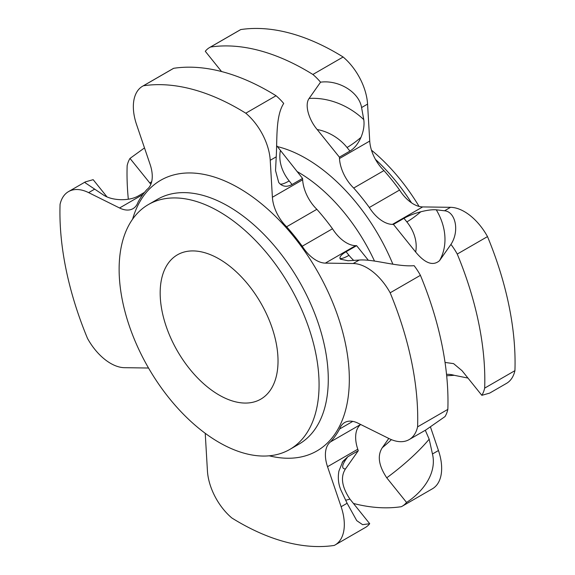 <?xml version="1.0" encoding="UTF-8"?>
<svg xmlns="http://www.w3.org/2000/svg" width="575" height="575" viewBox="0 0 575 575"><rect width="100%" height="100%" fill="white"/><g stroke="black" fill="none" stroke-linecap="round" stroke-linejoin="round"><path stroke-width="0.86" d="M388.786 438.452L382.296 447.688C377.164 455.58 378.645 465.613 386.745 477.811L406.547 502.435C422.754 492.027 437.115 473.29 432.465 453.984L429.166 439.185L425.306 430.265M369.711 523.703L349.916 499.071C341.816 486.881 340.328 476.84 345.46 468.956L358.283 450.714L347.76 456.787L342.844 461.416L338.912 471.069C337.705 477.803 338.38 484.157 340.925 490.13L347.113 503.262L356.752 520.648L362.602 524.666L369.711 523.703A44.649 25.774 -120 0 1 365.319 527.519L335.067 544.985A44.649 25.774 60 0 1 334.24 545.431A253 146.072 60 0 1 231.869 517.996A44.649 25.774 -120 0 1 207.431 470.903L205.268 433.938A29.763 17.185 60 0 0 205.225 433.306M360.64 424.479L330.611 441.816A29.763 17.185 -120 0 0 327.527 466.699L341.119 506.719A44.649 25.774 60 0 1 335.067 544.985M406.547 502.435A44.649 25.774 60 0 1 402.155 506.252A44.649 25.774 60 0 1 401.328 506.697A253 146.072 60 0 1 353.438 503.456M402.155 506.252L432.407 488.786A44.649 25.774 -120 0 0 438.459 450.52L430.503 427.088M358.283 450.714L357.779 449.233A29.763 17.185 60 0 1 360.676 424.494M445.043 362.437L453.589 363.63L462.034 370.695L481.836 395.327L489.684 393.099L506.482 383.396A44.649 25.774 60 0 0 514.934 370.652A253 146.072 -120 0 0 487.499 236.598A44.649 25.774 -120 0 0 450.541 207.316L422.675 206.921A29.763 17.185 60 0 1 399.582 190.03A157.766 91.087 -120 0 0 383.949 170.581L353.697 188.047A29.763 17.185 60 0 1 339.48 158.528L339.401 157.162L317.184 129.533C309.185 120.218 304.218 105.052 309.12 98.44L320.548 82.182A44.649 25.774 -120 0 0 312.879 74.47L343.131 57.004A44.649 25.774 60 0 1 367.569 104.097L369.732 141.062A29.763 17.185 -120 0 0 383.949 170.581M352.784 421.382L339.638 428.972A29.763 17.185 60 0 1 344.684 422.524A29.763 17.185 60 0 1 358.096 423.214L389.023 438.567A44.649 25.774 -120 0 0 409.141 439.602L425.938 429.899L445 416.588A44.649 25.774 60 0 0 447.846 409.378A253 146.072 -120 0 0 420.411 275.332A44.649 25.774 -120 0 0 414.115 265.672C397.002 267.116 373.592 258.865 359.195 260.058L348.033 260.755L340.357 259.167L339.983 258.434C339.652 256.572 341.694 254.337 346.1 251.749L356.622 245.669L355.594 245.654A29.763 17.185 60 0 1 332.501 228.764L302.242 246.229A29.763 17.185 -120 0 0 325.335 263.12L353.201 263.515A44.649 25.774 60 0 1 390.159 292.797L420.411 275.332M409.141 439.602A44.649 25.774 -120 0 0 417.594 426.851L447.846 409.378M481.836 395.327A44.649 25.774 -120 0 0 484.675 388.118L514.934 370.652M467.971 378.077L454.236 375.302L446.674 375.77M330.611 441.816A157.766 91.087 -120 0 0 339.638 428.972M148.53 368.022L124.459 367.684A44.649 25.774 60 0 1 87.501 338.402A253 146.072 60 0 1 60.066 204.348A44.649 25.774 -120 0 1 68.518 191.604L85.316 181.901L93.164 179.673L107.029 196.923M221.562 71.544L205.289 51.297A44.649 25.774 60 0 1 209.681 47.481A44.649 25.774 60 0 1 210.507 47.042L240.76 29.569A44.649 25.774 -120 0 0 239.933 30.015L209.681 47.481M142.83 194.551L119.564 207.985A29.763 17.185 60 0 0 132.976 208.675A29.763 17.185 60 0 0 138.022 202.228A157.766 91.087 -120 0 1 147.049 189.383A29.763 17.185 -120 0 0 150.132 164.5L136.541 124.48A44.649 25.774 60 0 1 142.593 86.214A44.649 25.774 60 0 1 143.419 85.776L173.672 68.303A44.649 25.774 -120 0 0 172.845 68.748L142.593 86.214M150.858 184.295L130 158.412L144.498 147.912M144.505 192.359L138.151 196.025C133.565 198.576 127.772 199.798 120.764 199.697C113.951 199.446 108.352 198.001 103.974 195.363L85.122 182.735L85.316 181.901M119.564 207.985L88.636 192.632A44.649 25.774 -120 0 0 68.518 191.604M130 158.412A44.649 25.774 -120 0 0 127.154 165.622A253 146.072 60 0 0 128.326 199.23M484.675 388.118A253 146.072 -120 0 0 457.247 254.064L487.499 236.598M371.472 150.168A141.385 81.628 60 0 1 419.089 206.425M240.76 29.569A253 146.072 60 0 1 343.131 57.004M210.507 47.042A253 146.072 60 0 1 312.879 74.47M276.51 344.806A83.339 48.12 -120 0 0 235.326 270.947A83.339 48.12 -120 0 0 177.431 254.818A83.339 48.12 -120 0 0 177.431 351.052A83.339 48.12 -120 0 0 260.77 399.165A83.339 48.12 -120 0 0 276.51 344.806M316.502 357.204A141.385 81.628 -120 0 0 246.632 231.919A141.385 81.628 -120 0 0 148.407 204.549A141.385 81.628 -120 0 0 148.407 367.806A141.385 81.628 -120 0 0 289.786 449.434A141.385 81.628 -120 0 0 316.502 357.204M143.419 85.776A253 146.072 60 0 1 245.791 113.203L276.05 95.737A44.649 25.774 60 0 1 283.712 103.45C275.533 116.006 277.294 139.064 276.223 156.838L275.533 170.567L278.724 182.498L280.169 184.029C283.59 186.825 287.543 186.976 292.043 184.503L302.565 178.423L302.644 179.788A29.763 17.185 -120 0 0 316.861 209.314A157.766 91.087 60 0 1 332.501 228.764M173.672 68.303A253 146.072 60 0 1 276.05 95.737M417.594 426.851A253 146.072 -120 0 0 390.159 292.797M302.242 246.229A157.766 91.087 -120 0 0 286.609 226.78A29.763 17.185 60 0 1 272.392 197.261L270.228 160.296A44.649 25.774 -120 0 0 245.791 113.203M276.683 145.683L302.565 178.423M368.338 260.252L356.622 245.669M444.547 210.781L436.274 209.81C432.371 209.494 427.203 210.155 420.771 211.794C414.151 213.562 408.552 215.74 403.973 218.327L393.451 224.408L415.66 252.037C425.062 263.386 433.011 266.268 439.523 260.669L450.951 244.404C459.849 230.827 455.364 211.65 444.547 210.781L450.541 207.316M450.951 244.404A44.649 25.774 60 0 1 457.247 254.064M399.582 190.03L369.33 207.496A29.763 17.185 -120 0 0 392.423 224.394L393.451 224.408M369.33 207.496A157.766 91.087 -120 0 0 353.697 188.047M320.548 82.182C338.38 79.717 359.059 91.849 361.574 107.561L363.774 119.622C364.543 125.12 363.608 131.042 360.963 137.389C358.088 143.815 354.408 148.379 349.923 151.081L339.401 157.162M316.861 209.314L286.609 226.78M429.166 439.185A63.25 13.369 -38.8 0 1 386.745 477.811M349.916 499.071A63.25 13.369 -38.8 0 1 345.568 500.2M341.119 506.719L347.113 503.262M432.465 453.984L438.459 450.52M345.46 468.956A40.926 8.647 -38.8 0 1 346.1 459.152L347.76 456.787M391.417 439.652A40.926 8.647 -38.8 0 1 382.296 447.688M346.1 459.152A22.324 17.609 35.1 0 0 342.147 462.48M357.779 449.233L327.527 466.699M454.236 375.302A22.324 17.609 35.1 0 0 446.531 374.347M151.699 181.628A63.25 13.369 -38.8 0 1 149.795 183.037M88.636 192.632L94.631 189.168M411.484 202.81A141.385 81.628 -120 0 0 375.432 159.354M148.407 204.549L157.615 199.237A141.385 81.628 60 0 1 255.839 226.6A141.385 81.628 60 0 1 325.709 351.893A141.385 81.628 60 0 1 299 444.116L289.786 449.434M132.595 219.183A156.263 90.218 60 0 1 241.658 189.685A156.263 90.218 60 0 1 346.481 348.996A156.263 90.218 60 0 1 269.208 455.81M436.274 209.81A63.25 49.881 -144.9 0 1 439.523 260.669M353.201 263.515L359.195 260.058M422.675 206.921L392.423 224.394M353.733 260.453A40.926 32.279 -144.9 0 1 348.975 255.329L346.1 251.749M420.771 211.794A22.324 4.715 -38.8 0 1 406.856 221.907A40.926 32.279 -144.9 0 1 415.66 252.037M406.856 221.907L403.973 218.327M348.975 255.329A22.324 4.715 -38.8 0 1 339.983 258.434M355.594 245.654L325.335 263.12M374.49 261.05A133.939 77.33 -120 0 0 296.966 171.458M392.883 264.22A145.101 83.778 -120 0 0 277.258 146.56M363.774 119.622A63.25 49.881 35.1 0 0 309.12 98.44M270.228 160.296L276.223 156.838M361.574 107.561L367.569 104.097M369.732 141.062L339.48 158.528M280.356 150.794A40.926 32.279 35.1 0 0 289.168 180.924L292.043 184.503M360.963 137.389A22.324 4.715 -38.8 0 1 347.041 147.502L349.923 151.081M347.041 147.502A40.926 32.279 35.1 0 0 317.184 129.533M289.168 180.924A22.324 4.715 -38.8 0 1 280.169 184.029M302.644 179.788L272.392 197.261"/></g></svg>
